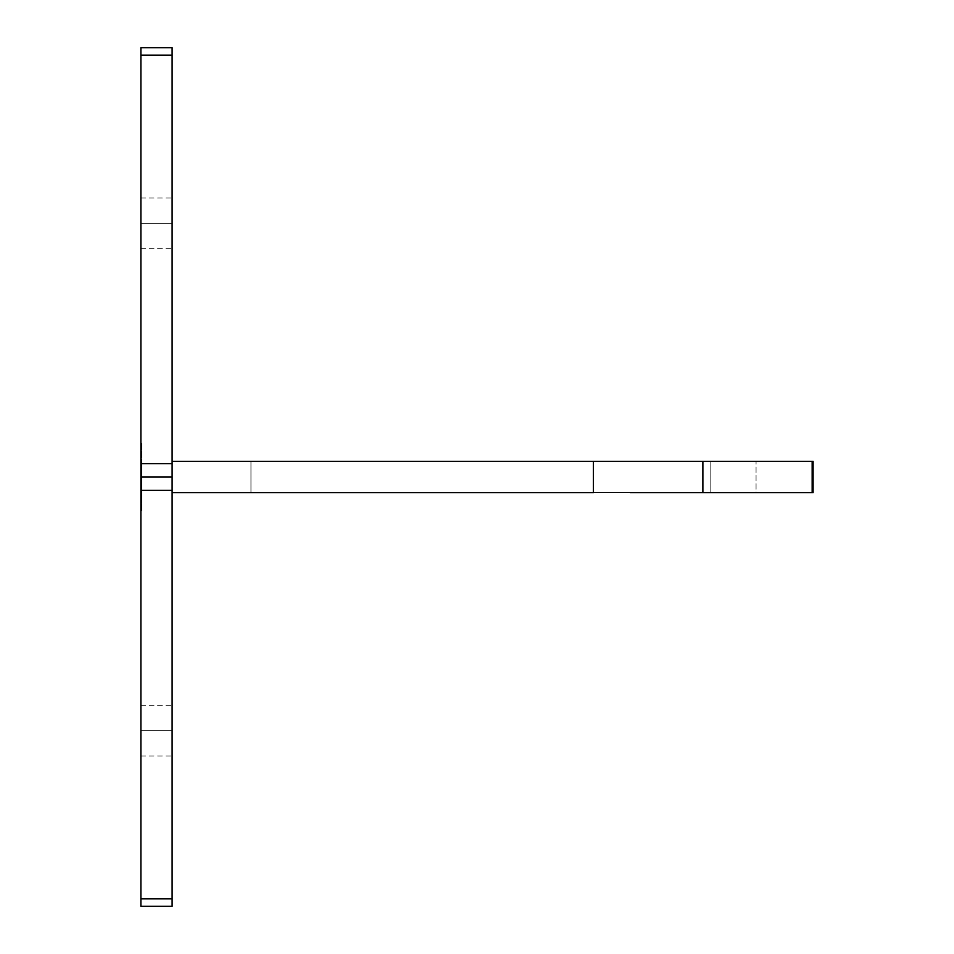 <?xml version="1.0" encoding="UTF-8"?>
<svg xmlns="http://www.w3.org/2000/svg" width="954" height="954" viewBox="0 0 954 954"><rect width="100%" height="100%" fill="white"/><g stroke="black" fill="none" stroke-linecap="round" stroke-linejoin="round"><path stroke-width="0.72" stroke-dasharray="4.77 3.58" d="M140.894 223.319L140.894 197.955L140.894 223.319L172.114 223.319L140.894 223.319L140.894 197.955L140.894 248.696L140.894 223.319L172.114 223.319L172.114 197.955L172.114 248.696L172.114 197.955L172.114 223.319L140.894 223.319L140.894 248.696L140.894 223.319M140.894 730.681L140.894 705.304L140.894 730.681L172.114 730.681L140.894 730.681L140.894 705.304L140.894 756.045L140.894 730.681L172.114 730.681L172.114 705.304L172.114 756.045L172.114 705.304L172.114 730.681L140.894 730.681L140.894 756.045L140.894 730.681M140.894 380.205L140.894 906.3L140.894 898.871L172.114 898.871L172.114 906.3L172.114 490.296L172.114 898.871L140.894 898.871L140.894 463.704L172.114 463.704L172.114 490.296L140.894 490.296L172.114 490.296L172.114 174.522M140.894 779.478L140.894 573.795M140.894 283.374L140.894 174.522L140.894 283.374M172.114 380.205L172.114 283.374L172.114 463.704L140.894 463.704L140.894 55.129L172.114 55.129L172.114 47.7L172.114 55.129L140.894 55.129L140.894 47.7L140.894 174.522M140.894 500.564L140.894 495.663L140.894 502.686L140.894 495.663L141.669 495.663L141.669 501.303L140.894 501.303L141.669 501.303L140.894 501.494L141.669 501.494L140.894 501.494L141.669 501.494L141.669 502.686L140.894 502.686L140.894 501.494L140.894 502.686L141.669 502.686L140.894 502.686L141.669 502.686L141.669 501.494L140.894 501.494L141.669 501.494L140.894 501.494L141.669 501.494L140.894 500.564L141.669 500.564L140.894 500.564L141.669 500.564L141.669 495.663L140.894 495.663L140.894 501.959L140.894 496.545L140.894 497.511L141.669 497.487L140.894 501.959L140.894 495.341L140.894 496.533L140.894 495.341L141.669 495.341L140.894 495.341L141.669 495.341L140.894 496.259L141.669 496.259L140.894 496.259L141.669 496.259L141.669 499.133L140.894 499.133L141.669 499.133L141.669 501.959L140.894 501.959L141.669 501.959L140.894 501.959L141.669 501.959L140.894 501.029L141.669 501.029L140.894 501.029L141.669 501.029L140.894 500.922L141.669 500.922L141.669 496.402L140.894 496.402L141.669 501.959L141.669 495.663L141.669 502.686L141.669 497.487L141.669 500.564L140.894 500.564L141.669 500.564L141.669 497.487L140.894 497.487L140.894 500.564L141.669 500.564L140.894 500.564L140.894 497.487L140.894 500.564M140.894 462.308L140.894 460.722L140.894 463.227L140.894 462.308L140.894 463.227L141.669 463.036L141.669 466.077L140.894 466.518L140.894 462.106L140.894 470.048L140.894 466.482L141.669 470.048L140.894 470.048L140.894 469.118L141.669 470.048L140.894 470.048L141.669 470.048L140.894 469.118L141.669 469.118L140.894 469.118L141.669 469.118L141.669 466.041L140.894 466.041L141.669 466.041L141.669 462.106L140.894 462.106L141.669 462.106L141.669 469.118L140.894 469.118L141.669 462.106L141.669 466.482L141.669 463.095L141.669 466.375L140.894 466.077L140.894 469.118L141.669 469.118L140.894 469.118L141.669 469.118L141.669 466.518L141.669 470.048L141.669 466.077L141.669 469.118L140.894 469.118L140.894 466.077L141.669 466.077L140.894 466.077L140.894 463.036L140.894 466.077L141.669 466.077L140.894 460.722L141.669 460.722L140.894 461.319L141.669 461.319L141.669 463.227L140.894 463.227L141.669 463.227L140.894 463.227L141.669 463.227L140.894 462.308L141.669 462.308L140.894 462.308L141.669 462.308L141.669 460.722L140.894 460.722L140.894 462.308M140.894 456.084L140.894 451.182L140.894 458.206L140.894 451.182L141.669 451.182L141.669 456.823L140.894 456.823L141.669 456.823L140.894 457.014L141.669 457.014L140.894 457.014L141.669 457.014L141.669 458.206L140.894 458.206L140.894 457.014L140.894 458.206L141.669 458.206L140.894 458.206L141.669 458.206L141.669 457.014L140.894 457.014L141.669 457.014L140.894 457.014L141.669 457.014L140.894 456.084L141.669 456.084L140.894 456.084L141.669 456.084L141.669 451.182L140.894 451.182L140.894 456.084L140.894 453.007L141.669 453.007L141.669 456.084L141.669 451.182L141.669 458.206L141.669 453.007L141.669 456.084L140.894 456.084L141.669 456.084L141.669 453.007L140.894 453.007L140.894 456.084L141.669 456.084L140.894 456.084L140.894 453.007L140.894 456.084M140.894 473.101L140.894 483.416L140.894 472.17L141.669 472.17L140.894 472.17L141.669 472.17L140.894 473.101L141.669 473.101L140.894 473.101L141.669 473.101L141.669 474.138L140.894 474.138L140.894 483.416L140.894 474.138L141.669 474.138L141.669 475.7L140.894 475.7L141.669 475.7L141.669 478.097L140.894 478.097L141.669 478.097L141.669 480.864L140.894 480.864L141.669 480.864L141.669 483.416L140.894 483.416L141.669 483.416L140.894 483.416L141.669 483.416L140.894 482.497L141.669 482.497L140.894 482.497L141.669 482.497L141.669 480.709L140.894 480.709L141.669 480.709L141.669 478.252L140.894 478.252L141.669 478.252L140.894 478.252L141.669 478.252L140.894 477.334L141.669 477.334L140.894 477.334L141.669 477.334L141.669 475.533L140.894 475.533L141.669 475.533L141.669 473.101L140.894 473.101L141.669 472.17L140.894 473.101M140.894 444.504L140.894 448.607L140.894 443.574L141.669 443.574L140.894 443.574L141.669 443.574L141.669 448.607L140.894 448.607L141.669 448.607L140.894 448.607L141.669 448.607L141.669 444.504L140.894 444.504L141.669 444.504L140.894 444.504L141.669 444.504L141.669 448.607L140.894 448.607L140.894 444.504L140.894 448.607L141.669 448.607L140.894 448.607L141.669 448.607L141.669 444.504L140.894 444.504L141.669 443.574L140.894 444.504M140.894 450.848L140.894 457.61L140.894 445.661L140.894 457.204L140.894 453.603L141.669 453.603L141.669 456.382L140.894 456.382L141.669 457.204L140.894 457.204L141.669 457.204L141.669 453.722L140.894 453.722L141.669 453.722L141.669 449.93L140.894 449.93L141.669 449.93L140.894 450.801L141.669 450.801L141.669 453.746L140.894 453.746L140.894 457.61L140.894 453.746L141.669 453.746L141.669 456.787L140.894 456.787L141.669 457.61L140.894 457.61L141.669 457.61L141.669 450.848L140.894 450.848L141.669 450.848L141.669 453.603L140.894 453.603L140.894 450.848M140.894 460.257L141.669 459.327L140.894 460.257M140.894 492.288L140.894 485.276L140.894 493.695L140.894 492.276L141.669 492.288L140.894 493.218L140.894 492.288L141.669 493.218L140.894 493.218L141.669 493.218L140.894 492.288L141.669 492.288L140.894 492.288L141.669 492.288L141.669 489.211L140.894 489.211L140.894 492.288L140.894 489.235L141.669 489.211L141.669 485.276L140.894 485.276L140.894 489.211L140.894 485.276L141.669 485.276L141.669 489.235L140.894 489.235L141.669 489.235L141.669 492.288L140.894 492.288L141.669 492.288L140.894 492.288L141.669 492.288L141.669 485.276L141.669 493.218L141.669 486.206L141.669 492.288L141.669 489.247L140.894 489.247L140.894 492.288L140.894 489.247L141.669 489.247L141.669 492.288L140.894 492.24M140.894 505L140.894 510.688L140.894 504.07L141.669 504.07L140.894 504.07L141.669 504.07L140.894 505L141.669 505L140.894 505L141.669 505L141.669 507.874L140.894 507.874L140.894 503.605L140.894 510.688L140.894 507.874L141.669 507.874L141.669 510.688L140.894 510.688L141.669 510.688L140.894 510.688L141.669 510.688L140.894 509.77L141.669 509.77L140.894 509.77L141.669 509.77L140.894 509.651L141.669 509.651L141.669 507.707L140.894 507.707L141.669 507.707L141.669 505.143L140.894 505.143L141.669 505.143L140.894 505L141.669 504.07L140.894 505M140.894 444.433L140.894 450.121L140.894 445.494L141.669 445.494L141.669 449.728L140.894 449.728L141.669 449.728L140.894 449.728L141.669 449.728L141.669 446.222L140.894 446.222L141.669 445.661L140.894 445.661L141.669 445.661L141.669 446.877L140.894 446.877L141.669 446.877L141.669 450.121L140.894 450.121L141.669 450.121L141.669 446.52L140.894 446.52L141.669 446.52L141.669 443.371L140.894 443.371L141.669 443.371L140.894 444.302L141.669 444.302L141.669 446.579L140.894 446.579L141.669 446.579L141.669 449.203L140.894 449.203L141.669 449.203L141.669 446.71L140.894 446.71L141.669 446.71L141.669 444.433L140.894 444.433L141.669 444.433L141.669 445.494L140.894 445.494L140.894 444.433M140.894 467.603L140.894 473.959L140.894 467.603L140.894 473.959L140.894 468.76L141.669 468.76L141.669 471.836L140.894 471.836L141.669 472.552L140.894 472.552L141.669 472.552L141.669 469.821L140.894 469.821L141.669 469.821L141.669 470.894L140.894 470.894L141.669 470.894L141.669 473.959L140.894 473.959L141.669 473.959L141.669 470.727L140.894 470.727L141.669 470.727L141.669 467.603L140.894 467.603L141.669 467.603L141.669 468.76L140.894 468.76L140.894 467.603M140.894 478.192L140.894 476.606L140.894 479.123L140.894 476.606L141.669 476.606L141.669 483.416L141.669 474.901L141.669 477.25L140.894 477.215L141.669 477.215L141.669 479.123L140.894 479.123L141.669 479.123L140.894 479.123L141.669 479.123L140.894 478.192L141.669 478.192L140.894 478.192L141.669 478.192L141.669 476.606L140.894 476.606L140.894 478.192M140.894 486.934L140.894 482.962L140.894 486.934L140.894 482.962L141.669 482.962L140.894 482.962L141.669 482.962L141.669 486.934L140.894 486.934L141.669 486.934L140.894 486.934L141.669 486.934L141.669 482.962L140.894 482.962L140.894 486.934M140.894 493.695L140.894 487.721L140.894 494.744L140.894 488.126L140.894 492.073L140.894 490.94L141.669 491.441L141.669 489.044L140.894 489.044L141.669 488.126L140.894 488.126L141.669 488.126L141.669 491.489L140.894 491.489L141.669 491.489L141.669 494.601L140.894 494.601L141.669 494.601L141.669 492.514L140.894 492.514L141.669 492.514L141.669 489.939L140.894 489.939L141.669 489.939L141.669 494.744L140.894 494.744L141.669 494.744L140.894 494.744L141.669 494.744L141.669 487.721L140.894 487.721L141.669 487.721L141.669 491.727L140.894 491.727L141.669 491.727L141.669 493.683L140.894 493.683L141.669 493.683L141.669 491.441L140.894 491.441L140.894 493.683M140.894 510.628L141.669 505.262L141.669 510.688L141.669 503.605L140.894 503.605L140.894 507.063L140.894 503.605L141.669 503.605L141.669 507.063L140.894 507.063L141.669 507.063L141.669 510.628L140.894 510.628L141.669 510.628L141.669 507.063L140.894 507.063L140.894 510.628M250.95 492.61L250.95 461.39L710.802 461.39L710.802 492.61L250.95 492.61L250.95 461.39L756.069 461.39L710.802 461.39L710.802 492.61L756.069 492.61L756.069 461.39L756.069 492.61L250.95 492.61L250.95 461.39L250.95 492.61L756.069 492.61L250.95 492.61M813.106 492.61L172.114 492.61L172.114 461.39L813.106 461.39M812.438 492.61L172.114 492.61L172.114 461.39L172.114 492.61L172.114 461.39L812.438 461.39M685.58 492.61L630.356 492.61M685.58 461.39L630.356 461.39M710.802 461.39L250.95 461.39L710.802 461.39M172.114 779.478L172.114 573.795M172.114 730.681L172.114 756.045L172.114 730.681M172.114 223.319L172.114 248.696L172.114 223.319M141.669 443.574L141.669 448.607L141.669 443.574M141.669 456.382L141.669 449.93L141.669 456.382M141.669 456.68L141.669 450.956L141.669 456.68L140.894 456.68L140.894 450.956L141.669 450.956L141.669 456.68L141.669 450.956L140.894 450.956L141.669 451.85L140.894 451.85L140.894 453.794L141.669 453.794L140.894 453.794L140.894 456.68L141.669 456.68M140.894 451.85L140.894 456.68L140.894 451.85M141.669 459.327L141.669 460.257L141.669 459.327M140.894 466.077L140.894 469.118L140.894 466.077M141.669 472.17L141.669 474.937L141.669 472.17M140.894 489.247L140.894 486.206L141.669 486.206L141.669 489.247L140.894 489.247L141.669 489.247L141.669 486.206L140.894 486.206L140.894 489.247M140.894 496.259L141.669 496.402L140.894 496.259L141.669 495.341L140.894 496.259M141.669 495.341L141.669 496.545L141.669 495.341M141.669 504.07L141.669 505.286L141.669 504.07M141.669 449.728L141.669 443.371L141.669 449.728M141.669 461.319L141.669 463.227L141.669 461.319M141.669 471.836L141.669 467.603L141.669 471.836M141.669 473.029L141.669 468.533L141.669 473.029L141.669 470.692L140.894 470.692L140.894 473.029L141.669 473.029L140.894 473.029L140.894 470.775L141.669 470.775L141.669 473.029M140.894 470.775L140.894 468.533L141.669 468.533L140.894 473.029L140.894 470.692L141.669 470.692L141.669 468.533L140.894 468.533L140.894 470.775M141.669 477.215L141.669 479.123L141.669 477.215M141.669 482.962L141.669 486.934L141.669 482.962M141.669 489.044L141.669 494.744L141.669 489.044M141.669 503.605L141.669 510.628L141.669 503.605M141.669 507.087L141.669 509.698L141.669 504.535L141.669 507.087L141.669 504.535L140.894 504.535L140.894 507.087L141.669 507.087L140.894 507.087L140.894 509.698L141.669 509.698L141.669 507.087L141.669 509.698L140.894 509.698L141.669 509.305L140.894 509.305L140.894 507.087L141.669 507.087L140.894 507.087L140.894 504.535L141.669 504.535L141.669 507.087M140.894 509.698L140.894 504.535L140.894 509.698M140.894 197.955L172.114 197.955M140.894 705.304L172.114 705.304M140.894 756.045L172.114 756.045M140.894 248.696L172.114 248.696"/><path stroke-width="1.43" d="M172.114 573.795L172.114 463.704L140.894 463.704L140.894 477L172.114 477L172.114 380.205M140.894 906.3L172.114 906.3L172.114 898.871L140.894 898.871L140.894 906.3L140.894 779.478M140.894 573.795L140.894 380.205M140.894 174.522L140.894 47.7L140.894 55.129L172.114 55.129L172.114 47.7L172.114 463.704L140.894 463.704L140.894 55.129L172.114 55.129L172.114 174.522M630.356 461.39L172.114 461.39L593.412 461.39L593.412 492.61L172.114 492.61L593.412 492.61L593.412 461.39L812.164 461.39L812.164 492.61L813.106 492.61L813.106 461.39L812.164 461.39L812.164 492.61L702.883 492.61L702.883 461.39L702.883 492.61L630.356 492.61M812.438 492.61L685.58 492.61M812.438 461.39L685.58 461.39M172.114 906.3L172.114 779.478M172.114 490.296L172.114 898.871L140.894 898.871L140.894 490.296L172.114 490.296L172.114 477L140.894 477L140.894 490.296L172.114 490.296M140.894 47.7L172.114 47.7"/></g></svg>
